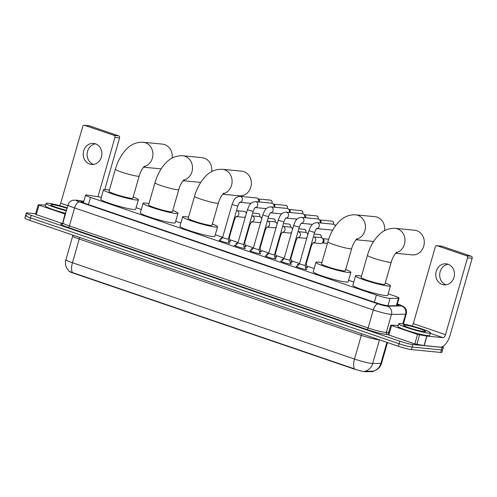 <?xml version="1.0" encoding="UTF-8"?>
<svg xmlns="http://www.w3.org/2000/svg" width="497" height="497" viewBox="0 0 497 497"><rect width="100%" height="100%" fill="white"/><g stroke="black" fill="none" stroke-linecap="round" stroke-linejoin="round"><path stroke-width="0.75" d="M298.243 265.193A5.287 0.509 -164 0 1 297.399 264.646A5.287 0.509 -164 0 1 298.032 264.584A5.287 0.509 -164 0 1 298.231 264.609M306.873 267.088A5.287 0.509 -164 0 1 307.556 267.56A5.287 0.509 -164 0 1 306.916 267.622A5.287 0.509 -164 0 1 305.518 267.386M282.868 259.943A5.287 0.509 -164 0 1 282.016 259.391A5.287 0.509 -164 0 1 282.656 259.335A5.287 0.509 -164 0 1 282.849 259.353M291.49 261.832A5.287 0.509 -164 0 1 292.18 262.304A5.287 0.509 -164 0 1 291.54 262.366A5.287 0.509 -164 0 1 290.136 262.136M267.485 254.688A5.287 0.509 -164 0 1 266.634 254.141A5.287 0.509 -164 0 1 267.274 254.079A5.287 0.509 -164 0 1 267.467 254.104M276.115 256.582A5.287 0.509 -164 0 1 276.798 257.055A5.287 0.509 -164 0 1 276.158 257.117A5.287 0.509 -164 0 1 274.76 256.881M252.103 249.438A5.287 0.509 -164 0 1 251.258 248.885A5.287 0.509 -164 0 1 251.898 248.829A5.287 0.509 -164 0 1 252.091 248.848M260.732 251.327A5.287 0.509 -164 0 1 261.416 251.799A5.287 0.509 -164 0 1 260.782 251.861A5.287 0.509 -164 0 1 259.378 251.631M236.727 244.182A5.287 0.509 -164 0 1 235.876 243.636A5.287 0.509 -164 0 1 236.516 243.573A5.287 0.509 -164 0 1 236.709 243.598M245.35 246.077A5.287 0.509 -164 0 1 246.04 246.549A5.287 0.509 -164 0 1 245.4 246.611A5.287 0.509 -164 0 1 243.996 246.375M221.345 238.933A5.287 0.509 -164 0 1 220.5 238.386A5.287 0.509 -164 0 1 221.134 238.324A5.287 0.509 -164 0 1 221.333 238.343M229.974 240.821A5.287 0.509 -164 0 1 230.658 241.293A5.287 0.509 -164 0 1 230.018 241.356A5.287 0.509 -164 0 1 228.62 241.126M305.779 268.79A5.622 0.54 -164 0 1 306.804 269.424A5.622 0.54 -164 0 1 306.127 269.486A5.622 0.54 -164 0 1 299.971 268.007A5.622 0.54 -164 0 1 295.995 266.324A5.622 0.54 -164 0 1 296.672 266.262A5.622 0.54 -164 0 1 297.2 266.33M290.403 263.54A5.622 0.54 -164 0 1 291.422 264.174A5.622 0.54 -164 0 1 290.745 264.236A5.622 0.54 -164 0 1 284.588 262.758A5.622 0.54 -164 0 1 280.612 261.074A5.622 0.54 -164 0 1 281.296 261.006A5.622 0.54 -164 0 1 281.818 261.074M275.021 258.285A5.622 0.54 -164 0 1 276.046 258.918A5.622 0.54 -164 0 1 275.363 258.98A5.622 0.54 -164 0 1 269.212 257.502A5.622 0.54 -164 0 1 265.236 255.818A5.622 0.54 -164 0 1 265.914 255.756A5.622 0.54 -164 0 1 266.435 255.825M259.645 253.035A5.622 0.54 -164 0 1 260.664 253.669A5.622 0.54 -164 0 1 259.987 253.731A5.622 0.54 -164 0 1 253.83 252.252A5.622 0.54 -164 0 1 249.854 250.569A5.622 0.54 -164 0 1 250.538 250.5A5.622 0.54 -164 0 1 251.06 250.569M244.263 247.779A5.622 0.54 -164 0 1 245.282 248.413A5.622 0.54 -164 0 1 244.605 248.475A5.622 0.54 -164 0 1 238.454 246.997A5.622 0.54 -164 0 1 234.478 245.313A5.622 0.54 -164 0 1 235.156 245.251A5.622 0.54 -164 0 1 235.677 245.319M228.881 242.53A5.622 0.54 -164 0 1 229.906 243.163A5.622 0.54 -164 0 1 229.229 243.226A5.622 0.54 -164 0 1 223.072 241.747A5.622 0.54 -164 0 1 219.096 240.063A5.622 0.54 -164 0 1 219.773 239.995A5.622 0.54 -164 0 1 220.301 240.063M101.313 197.266L87.714 195.141A9.909 0.951 16 0 0 86.782 195.017A9.909 0.951 16 0 0 85.583 195.128A9.909 0.951 16 0 0 90.479 197.408L376.409 295.063A9.909 0.951 16 0 0 390.046 298.393L398.476 298.262A9.909 0.951 16 0 0 398.998 298.113A9.909 0.951 16 0 0 394.102 295.833L388.188 293.814M68.977 271.182A8.921 0.857 16 0 0 73.376 273.164L353.205 368.731A8.921 0.857 16 0 0 365.481 371.731L372.856 371.613A8.921 0.857 16 0 0 373.328 371.476L373.409 371.178M353.758 282.054L348.602 280.289M314.172 268.535L306.661 265.97M299.293 263.453L291.279 260.714M283.911 258.198L275.903 255.464M268.535 252.948L260.521 250.208M253.153 247.692L245.139 244.959M237.777 242.443L229.763 239.703M222.395 237.187L215.288 234.764M180.865 223.004L175.702 221.246M141.272 209.485L136.116 207.721M72.382 272.53A11.561 5.312 108.9 0 1 72.45 262.727A13.214 1.267 16 0 1 65.921 259.689C65.182 262.385 65.362 265.013 66.468 267.579L69.114 271.312L72.382 272.53L354.436 368.861A11.561 5.312 -71.1 0 1 354.504 359.058A13.214 1.267 16 0 0 371.781 363.45A13.214 1.267 16 0 0 372.688 363.5L380.907 363.369A13.214 1.267 16 0 0 381.597 363.17L387.505 342.563M442.566 346.633A9.909 0.951 -164 0 1 443.349 347.273L442.622 349.801A9.909 0.951 -164 0 1 441.423 349.919L412.1 347.055A9.909 0.951 -164 0 1 399.141 343.762L30.472 217.854A9.909 0.951 -164 0 1 25.577 215.574L24.85 218.102A9.909 0.951 -164 0 0 29.745 220.382L398.414 346.291A9.909 0.951 -164 0 0 411.373 349.584L440.702 352.448A9.909 0.951 -164 0 0 441.895 352.33L442.622 349.801A9.909 0.951 -164 0 1 441.423 349.919L412.1 347.055A9.909 0.951 -164 0 1 399.141 343.762L30.472 217.854A9.909 0.951 -164 0 1 25.577 215.574A9.909 0.951 -164 0 1 26.77 215.462M364.245 371.352L373.272 371.172A11.561 10.977 -90.9 0 0 380.907 363.369L386.927 342.371M83.751 201.527L83.123 201.434A9.909 0.951 16 0 0 82.191 201.31A9.909 0.951 16 0 0 80.992 201.422A9.909 0.951 16 0 0 85.888 203.702L375.16 302.493A9.909 0.951 16 0 0 388.797 305.829L398.495 305.674A9.909 0.951 16 0 0 399.01 305.525A9.909 0.951 16 0 0 397.196 304.4M443.349 347.273A9.909 0.951 -164 0 1 442.15 347.391L412.821 344.527A9.909 0.951 -164 0 1 399.861 341.234L31.193 215.325A9.909 0.951 -164 0 1 26.298 213.045A9.909 0.951 -164 0 1 27.497 212.933L35.629 213.722M66.362 210.771A16.513 1.584 -164 0 1 46.109 203.391A16.513 1.584 -164 0 1 48.103 203.205A16.513 1.584 -164 0 1 67.194 207.87M65.641 213.3A16.513 1.584 -164 0 1 45.382 205.92L46.109 203.391M66.505 210.281A11.561 1.106 -164 0 1 50.893 204.876A11.561 1.106 -164 0 1 52.266 204.627A11.561 1.106 -164 0 1 67.058 208.361M93.498 164.414A10.567 9.331 95.6 0 1 87.174 153.411A10.567 9.331 95.6 0 1 95.505 143.844M95.443 143.826A10.567 9.331 -84.4 0 0 93.566 143.416A10.567 9.331 -84.4 0 0 83.409 151.958A10.567 9.331 -84.4 0 0 89.646 164.053A10.567 9.331 -84.4 0 0 91.516 164.457A10.567 9.331 -84.4 0 0 101.68 155.915A10.567 9.331 -84.4 0 0 95.443 143.826M62.504 223.563L64.977 214.002L39.021 205.137L36.3 214.617L35.486 214.238L38.201 204.758L39.021 205.137M62.255 223.482L36.3 214.617M84.297 125.269L88.926 125.722A1.653 1.46 95.6 0 1 89.224 125.784L84.589 125.337A1.653 1.46 -84.4 0 0 82.75 126.443L60.727 203.242A3.305 1.516 -71.1 0 1 59.485 205.609M118.646 135.836A1.653 1.46 95.6 0 1 119.584 137.893L114.95 137.439A1.653 1.46 -84.4 0 0 114.018 135.383L118.646 135.836L89.224 125.784M104.786 189.487L119.584 137.893M114.018 135.383L84.589 125.337M114.95 137.439L97.946 196.737M45.643 205.019L38.201 204.758M64.977 214.002L65.399 214.139M428.433 333.096A16.513 1.584 -164 0 1 410.354 328.753A16.513 1.584 -164 0 1 398.675 323.802A16.513 1.584 -164 0 1 400.669 323.615A16.513 1.584 -164 0 1 418.747 327.958A16.513 1.584 -164 0 1 430.427 332.909A16.513 1.584 -164 0 1 428.433 333.096M430.427 332.909L429.7 335.438A16.513 1.584 -164 0 1 427.706 335.624A16.513 1.584 -164 0 1 409.627 331.282A16.513 1.584 -164 0 1 397.948 326.33L398.675 323.802M404.831 325.038A11.561 1.106 -164 0 1 418.002 328.237A11.561 1.106 -164 0 1 425.581 331.629A11.561 1.106 -164 0 1 424.264 331.673A11.561 1.106 -164 0 1 412.131 328.79A11.561 1.106 -164 0 1 403.458 325.286A11.561 1.106 -164 0 1 404.831 325.038M143.552 167.178L160.065 168.787A12.388 10.934 -84.4 0 0 161.183 168.831M172.086 158.083A12.388 10.934 -84.4 0 0 164.669 144.608A12.388 10.934 -84.4 0 0 162.469 144.13L143.173 142.254A12.388 10.934 95.6 0 1 145.373 142.726A12.388 10.934 95.6 0 1 152.902 155.083A12.388 10.934 95.6 0 1 144 166.681M139.185 176.056A12.388 1.187 16 0 1 137.688 176.193A12.388 1.187 16 0 1 121.485 172.074A12.388 1.187 16 0 1 115.366 169.228L109.023 191.351A12.388 1.187 16 0 0 117.783 195.06A12.388 1.187 16 0 0 131.345 198.322A12.388 1.187 16 0 0 132.836 198.179L139.185 176.056C140.781 169.856 145 165.352 144.472 166.246M133.19 196.955A18.165 1.739 -164 0 1 138.396 199.769A18.165 1.739 -164 0 1 136.203 199.98A18.165 1.739 -164 0 1 116.317 195.197A18.165 1.739 -164 0 1 103.469 189.755A18.165 1.739 -164 0 1 105.662 189.55A18.165 1.739 -164 0 1 109.377 190.127M138.396 199.769L135.675 209.256A18.165 1.739 -164 0 1 133.482 209.461A18.165 1.739 -164 0 1 113.596 204.683A18.165 1.739 -164 0 1 100.748 199.235L103.469 189.755M183.138 180.697L199.657 182.306A12.388 10.934 -84.4 0 0 200.769 182.356M211.672 171.608A12.388 10.934 -84.4 0 0 204.255 158.127A12.388 10.934 -84.4 0 0 202.055 157.655L182.766 155.772A12.388 10.934 95.6 0 1 184.959 156.244A12.388 10.934 95.6 0 1 192.488 168.601A12.388 10.934 95.6 0 1 183.586 180.2M178.771 189.574A12.388 1.187 16 0 1 177.274 189.717A12.388 1.187 16 0 1 161.078 185.598A12.388 1.187 16 0 1 154.958 182.747L148.609 204.87A12.388 1.187 16 0 0 157.369 208.578A12.388 1.187 16 0 0 170.931 211.84A12.388 1.187 16 0 0 172.428 211.697L178.771 189.574C180.368 183.374 184.586 178.87 184.058 179.765M172.776 210.473A18.165 1.739 -164 0 1 177.982 213.294A18.165 1.739 -164 0 1 175.789 213.499A18.165 1.739 -164 0 1 155.903 208.721A18.165 1.739 -164 0 1 143.055 203.279A18.165 1.739 -164 0 1 145.248 203.068A18.165 1.739 -164 0 1 148.963 203.646M177.982 213.294L175.261 222.774A18.165 1.739 -164 0 1 173.068 222.979A18.165 1.739 -164 0 1 153.182 218.202A18.165 1.739 -164 0 1 140.334 212.759L143.055 203.279M222.724 194.221L239.243 195.83A12.388 10.934 -84.4 0 0 251.147 185.822A12.388 10.934 -84.4 0 0 243.841 171.651A12.388 10.934 -84.4 0 0 241.648 171.173L222.352 169.291A12.388 10.934 95.6 0 1 224.551 169.769A12.388 10.934 95.6 0 1 232.08 182.126A12.388 10.934 95.6 0 1 223.172 193.724M218.357 203.093A12.388 1.187 16 0 1 216.86 203.236A12.388 1.187 16 0 1 200.664 199.117A12.388 1.187 16 0 1 194.544 196.265L188.201 218.388A12.388 1.187 16 0 0 196.961 222.103A12.388 1.187 16 0 0 210.517 225.358A12.388 1.187 16 0 0 212.014 225.216L218.357 203.093C219.954 196.899 224.172 192.389 223.644 193.29M212.362 223.992A18.165 1.739 -164 0 1 217.568 226.812A18.165 1.739 -164 0 1 215.375 227.017A18.165 1.739 -164 0 1 195.489 222.24A18.165 1.739 -164 0 1 182.641 216.798A18.165 1.739 -164 0 1 184.841 216.586A18.165 1.739 -164 0 1 188.549 217.164M217.568 226.812L214.853 236.292A18.165 1.739 -164 0 1 212.654 236.497A18.165 1.739 -164 0 1 192.768 231.72A18.165 1.739 -164 0 1 179.926 226.278L182.641 216.798M356.038 239.747L372.551 241.356A12.388 10.934 -84.4 0 0 373.669 241.399M384.572 230.651A12.388 10.934 -84.4 0 0 377.148 217.177A12.388 10.934 -84.4 0 0 374.955 216.698L355.659 214.822A12.388 10.934 95.6 0 1 357.859 215.294A12.388 10.934 95.6 0 1 365.388 227.651A12.388 10.934 95.6 0 1 356.479 239.25M351.665 248.624A12.388 1.187 16 0 1 350.168 248.761A12.388 1.187 16 0 1 333.972 244.642A12.388 1.187 16 0 1 327.852 241.797L321.509 263.919A12.388 1.187 16 0 0 330.269 267.628A12.388 1.187 16 0 0 343.825 270.89A12.388 1.187 16 0 0 345.322 270.747L351.665 248.624C353.261 242.424 357.486 237.92 356.958 238.815M345.676 269.523A18.165 1.739 -164 0 1 350.882 272.337A18.165 1.739 -164 0 1 348.683 272.549A18.165 1.739 -164 0 1 328.797 267.765A18.165 1.739 -164 0 1 315.955 262.323A18.165 1.739 -164 0 1 318.148 262.118A18.165 1.739 -164 0 1 321.857 262.696M350.882 272.337L348.161 281.824A18.165 1.739 -164 0 1 345.968 282.029A18.165 1.739 -164 0 1 326.082 277.251A18.165 1.739 -164 0 1 313.234 271.809L315.955 262.323M395.624 253.265L412.137 254.88A12.388 10.934 -84.4 0 0 424.047 244.872A12.388 10.934 -84.4 0 0 416.741 230.695A12.388 10.934 -84.4 0 0 414.541 230.223L395.245 228.34A12.388 10.934 95.6 0 1 397.445 228.819A12.388 10.934 95.6 0 1 404.974 241.169A12.388 10.934 95.6 0 1 396.072 252.768M391.257 262.143A12.388 1.187 16 0 1 389.76 262.286A12.388 1.187 16 0 1 373.558 258.167A12.388 1.187 16 0 1 367.438 255.315L361.095 277.438A12.388 1.187 16 0 0 369.855 281.147A12.388 1.187 16 0 0 383.411 284.408A12.388 1.187 16 0 0 384.908 284.265L391.257 262.143C392.854 255.949 397.072 251.439 396.544 252.339M385.262 283.041A18.165 1.739 -164 0 1 390.468 285.862A18.165 1.739 -164 0 1 388.269 286.067A18.165 1.739 -164 0 1 368.389 281.29A18.165 1.739 -164 0 1 355.541 275.847A18.165 1.739 -164 0 1 357.734 275.636A18.165 1.739 -164 0 1 361.449 276.214M390.468 285.862L387.747 295.342A18.165 1.739 -164 0 1 385.554 295.547A18.165 1.739 -164 0 1 365.668 290.77A18.165 1.739 -164 0 1 352.82 285.328L355.541 275.847M219.836 240.567L222.55 237.622L228.266 239.256M239.945 202.267A2.976 2.622 95.6 0 0 242.399 199.713A2.976 2.622 95.6 0 0 240.778 196.52A2.976 2.622 95.6 0 0 240.623 196.464A2.976 2.622 95.6 0 0 240.094 196.352L256.359 197.936A2.976 2.622 95.6 0 1 256.887 198.048A2.976 2.622 95.6 0 1 257.558 198.402A2.976 2.622 95.6 0 1 258.57 201.745A2.976 2.622 95.6 0 1 258.527 201.9M257.558 198.402L258.688 199.247A2.15 1.895 95.6 0 1 259.304 201.975M235.211 245.822L237.933 242.878L243.642 244.512L244.387 248.45M255.328 207.522A2.976 2.622 95.6 0 0 257.775 204.969A2.976 2.622 95.6 0 0 256.154 201.776A2.976 2.622 95.6 0 0 255.998 201.714A2.976 2.622 95.6 0 0 255.47 201.602L271.741 203.186A2.976 2.622 95.6 0 1 272.269 203.304A2.976 2.622 95.6 0 1 272.934 203.652A2.976 2.622 95.6 0 1 273.953 207A2.976 2.622 95.6 0 1 273.903 207.15M272.934 203.652L274.064 204.497A2.15 1.895 95.6 0 1 274.686 207.23M250.594 251.072L253.308 248.127L259.024 249.761L259.769 253.706M270.71 212.772A2.976 2.622 95.6 0 0 273.157 210.219A2.976 2.622 95.6 0 0 271.536 207.025A2.976 2.622 95.6 0 0 271.381 206.969A2.976 2.622 95.6 0 0 270.853 206.851L287.123 208.442A2.976 2.622 95.6 0 1 287.651 208.554A2.976 2.622 95.6 0 1 288.316 208.908A2.976 2.622 95.6 0 1 289.329 212.25A2.976 2.622 95.6 0 1 289.285 212.405M288.316 208.908L289.447 209.753A2.15 1.895 95.6 0 1 290.068 212.48M265.976 256.328L268.691 253.383L274.406 255.017L275.152 258.956M286.086 218.028A2.976 2.622 95.6 0 0 288.54 215.474A2.976 2.622 95.6 0 0 286.912 212.281A2.976 2.622 95.6 0 0 286.757 212.219A2.976 2.622 95.6 0 0 286.235 212.107L302.499 213.691A2.976 2.622 95.6 0 1 303.027 213.809A2.976 2.622 95.6 0 1 303.698 214.157A2.976 2.622 95.6 0 1 304.711 217.506A2.976 2.622 95.6 0 1 304.661 217.655M303.698 214.157L304.829 215.002A2.15 1.895 95.6 0 1 305.444 217.736M281.352 261.577L284.073 258.633L289.782 260.266L290.528 264.211M301.468 223.277A2.976 2.622 95.6 0 0 303.915 220.724A2.976 2.622 95.6 0 0 302.294 217.531A2.976 2.622 95.6 0 0 302.139 217.475A2.976 2.622 95.6 0 0 301.611 217.357L317.881 218.947A2.976 2.622 95.6 0 1 318.409 219.059A2.976 2.622 95.6 0 1 319.074 219.413A2.976 2.622 95.6 0 1 320.093 222.755A2.976 2.622 95.6 0 1 320.043 222.911M319.074 219.413L320.205 220.258A2.15 1.895 95.6 0 1 320.826 222.985M296.734 266.833L299.449 263.888L305.164 265.516L305.91 269.461M332.723 230.117A2.976 2.622 95.6 0 1 332.686 230.117L316.8 228.57M316.85 228.533A2.976 2.622 95.6 0 0 319.298 225.98A2.976 2.622 95.6 0 0 317.676 222.786A2.976 2.622 95.6 0 0 317.521 222.724A2.976 2.622 95.6 0 0 316.993 222.613L333.257 224.197A2.976 2.622 95.6 0 1 333.785 224.315A2.976 2.622 95.6 0 1 334.456 224.663A2.976 2.622 95.6 0 1 335.4 225.955M334.456 224.663L335.587 225.508A2.15 1.895 95.6 0 1 335.674 225.576M228.769 237.504L229.341 237.485M245.487 216.537A2.976 2.622 95.6 0 1 244.754 217.052A2.976 2.622 95.6 0 1 243.493 217.282L236.373 216.586M236.423 216.555A2.976 2.622 95.6 0 0 238.871 214.002A2.976 2.622 95.6 0 0 237.249 210.809A2.976 2.622 95.6 0 0 237.094 210.747A2.976 2.622 95.6 0 0 236.566 210.635L244.07 211.362A2.976 2.622 95.6 0 1 244.592 211.48A2.976 2.622 95.6 0 1 245.263 211.834A2.976 2.622 95.6 0 1 246.338 213.567M245.263 211.834L246.394 212.673A2.15 1.895 95.6 0 1 246.555 212.809M244.151 242.76L244.723 242.735M260.863 221.792A2.976 2.622 95.6 0 1 260.13 222.308A2.976 2.622 95.6 0 1 258.869 222.532L251.755 221.842M251.799 221.805A2.976 2.622 95.6 0 0 254.253 219.252A2.976 2.622 95.6 0 0 252.631 216.058A2.976 2.622 95.6 0 0 252.476 216.002A2.976 2.622 95.6 0 0 251.948 215.884L259.446 216.617A2.976 2.622 95.6 0 1 259.974 216.729A2.976 2.622 95.6 0 1 260.639 217.083A2.976 2.622 95.6 0 1 261.714 218.817M260.639 217.083L261.776 217.928A2.15 1.895 95.6 0 1 261.931 218.059M259.527 248.009L260.105 247.991L260.832 251.867M276.245 227.042A2.976 2.622 95.6 0 1 275.512 227.558A2.976 2.622 95.6 0 1 274.251 227.788L267.137 227.092M267.181 227.061A2.976 2.622 95.6 0 0 269.629 224.507A2.976 2.622 95.6 0 0 268.007 221.314A2.976 2.622 95.6 0 0 267.852 221.252A2.976 2.622 95.6 0 0 267.324 221.14L274.829 221.867A2.976 2.622 95.6 0 1 275.357 221.985A2.976 2.622 95.6 0 1 276.021 222.339A2.976 2.622 95.6 0 1 277.096 224.072M276.021 222.339L277.152 223.178A2.15 1.895 95.6 0 1 277.314 223.315M274.909 253.265L275.481 253.24L276.214 257.117M291.621 232.292A2.976 2.622 95.6 0 1 290.894 232.813A2.976 2.622 95.6 0 1 289.633 233.037L282.513 232.347M282.563 232.31A2.976 2.622 95.6 0 0 285.011 229.757A2.976 2.622 95.6 0 0 283.389 226.564A2.976 2.622 95.6 0 0 283.234 226.508A2.976 2.622 95.6 0 0 282.706 226.39L290.205 227.123A2.976 2.622 95.6 0 1 290.733 227.235A2.976 2.622 95.6 0 1 291.404 227.589A2.976 2.622 95.6 0 1 292.472 229.322M291.404 227.589L292.534 228.434A2.15 1.895 95.6 0 1 292.69 228.564M290.291 258.515L290.863 258.496L291.596 262.373M307.003 237.547A2.976 2.622 95.6 0 1 306.27 238.063A2.976 2.622 95.6 0 1 305.009 238.293L297.896 237.597M297.939 237.56A2.976 2.622 95.6 0 0 300.393 235.013A2.976 2.622 95.6 0 0 298.765 231.819A2.976 2.622 95.6 0 0 298.61 231.757A2.976 2.622 95.6 0 0 298.088 231.645L305.587 232.372A2.976 2.622 95.6 0 1 306.115 232.49A2.976 2.622 95.6 0 1 306.779 232.844A2.976 2.622 95.6 0 1 307.854 234.578M306.779 232.844L307.91 233.683A2.15 1.895 95.6 0 1 308.072 233.82M305.667 263.77L306.239 263.745L306.972 267.622M313.321 242.816A2.976 2.622 95.6 0 0 315.769 240.262A2.976 2.622 95.6 0 0 314.147 237.069A2.976 2.622 95.6 0 0 313.992 237.013A2.976 2.622 95.6 0 0 313.464 236.895L320.969 237.628A2.976 2.622 95.6 0 1 321.491 237.74A2.976 2.622 95.6 0 1 322.162 238.094A2.976 2.622 95.6 0 1 323.174 241.436A2.976 2.622 95.6 0 1 321.652 243.319A2.976 2.622 95.6 0 1 320.391 243.542L313.272 242.853M322.162 238.094L323.292 238.939A2.15 1.895 95.6 0 1 322.926 242.71L321.652 243.319M446.064 284.824A10.567 9.331 95.6 0 1 439.739 273.822A10.567 9.331 95.6 0 1 448.07 264.255M448.008 264.236A10.567 9.331 -84.4 0 0 446.138 263.826A10.567 9.331 -84.4 0 0 435.975 272.368A10.567 9.331 -84.4 0 0 442.212 284.464A10.567 9.331 -84.4 0 0 444.082 284.868A10.567 9.331 -84.4 0 0 454.246 276.326A10.567 9.331 -84.4 0 0 448.008 264.236M417.542 334.413L426.911 336.09L424.189 345.57L414.827 343.893L417.542 334.413L391.586 325.547L388.865 335.028L388.051 334.649L390.772 325.168L391.586 325.547M414.827 343.893L388.865 335.028M424.189 345.57L440.33 347.142A13.214 6.076 108.9 0 0 450.127 335.102L472.15 258.303L467.522 257.85L445.498 334.649A3.305 1.516 -71.1 0 1 443.044 337.662L426.911 336.09M436.863 245.68L441.498 246.133A1.653 1.46 95.6 0 1 441.79 246.195L437.155 245.748A1.653 1.46 -84.4 0 0 435.316 246.854L413.293 323.653A3.305 1.516 -71.1 0 1 412.05 326.02M467.522 257.85A1.653 1.46 -84.4 0 0 466.584 255.793L471.218 256.247L441.79 246.195M471.218 256.247A1.653 1.46 95.6 0 1 472.15 258.303M466.584 255.793L437.155 245.748M398.209 325.429L390.772 325.168M372.856 371.613L372.992 371.153M365.481 371.731L365.612 371.271M353.205 368.731L353.299 368.42M73.376 273.164L73.463 272.853M88.423 204.571L90.479 197.408M396.345 305.705L398.476 298.262M387.927 305.773L390.046 298.393M374.359 302.219L376.409 295.063M361.549 333.698A3.305 1.516 -71.1 0 1 361.3 335.351L79.247 239.026A13.214 1.267 -164 0 1 72.717 235.982L65.921 259.689M379.391 339.793A13.214 1.267 -164 0 1 378.577 339.749A13.214 1.267 -164 0 1 361.3 335.351L354.504 359.058L72.45 262.727L79.247 239.026A3.305 1.516 -71.1 0 0 79.495 237.373M364.984 371.321A11.561 10.977 -90.9 0 0 372.688 363.5L379.472 339.824M398.414 346.291L399.861 341.234M411.373 349.584L412.821 344.527M29.745 220.382L31.193 215.325M440.702 352.448L442.15 347.391M83.794 201.372L77.625 200.409A6.604 0.634 16 0 0 77.004 200.328A6.604 0.634 16 0 0 79.47 201.925L378.18 303.94A6.604 0.634 16 0 0 386.821 306.14A6.604 0.634 16 0 0 387.275 306.164L401.396 305.941A6.604 0.634 16 0 0 398.482 304.319L397.333 303.928M403.402 324.019L406.279 313.98A13.214 1.267 -164 0 1 405.589 314.179L391.462 314.402A13.214 1.267 -164 0 1 390.561 314.359A13.214 1.267 -164 0 1 373.284 309.96L74.569 207.945A13.214 1.267 -164 0 1 68.046 204.907L62.877 222.923A13.214 1.267 16 0 0 69.406 225.961L368.115 327.977A13.214 1.267 16 0 0 385.392 332.375A13.214 1.267 16 0 0 386.299 332.418L388.704 332.381M388.101 334.469L387.343 334.481A14.867 1.423 -164 0 1 366.892 329.48L68.182 227.464A1.653 0.758 108.9 0 0 69.406 225.961L74.569 207.945A6.604 3.038 -71.1 0 1 79.47 201.925M387.343 334.481A1.653 1.566 89.1 0 1 386.299 332.418L391.462 314.402A6.604 6.268 -90.9 0 0 387.275 306.164M68.182 227.464A14.867 1.423 -164 0 1 62.119 223.836M378.18 303.94A6.604 3.038 -71.1 0 0 373.284 309.96L368.115 327.977A1.653 0.758 108.9 0 1 366.892 329.48M401.396 305.941A6.604 6.268 -90.9 0 1 405.589 314.179L402.8 323.914M398.482 304.319A6.604 3.038 -71.1 0 1 398.799 304.388L397.339 303.891M77.625 200.409A6.604 5.218 -81.1 0 0 76.836 200.204L83.813 201.297M82.806 202.546L83.123 201.434M67.828 205.665L60.727 203.242M271.033 200.328A2.15 0.988 108.9 0 0 270.877 200.235L270.387 200.129A2.15 1.895 95.6 0 1 271.871 203.205M272.089 203.248L272.107 201.316L270.877 200.235A2.15 0.988 108.9 0 0 270.772 200.216M222.55 237.634L232.049 204.509L237.765 206.149C239.43 201.776 239.523 202.987 240.045 202.211L239.517 202.267M286.415 205.584A2.15 0.988 108.9 0 0 286.253 205.491L285.769 205.385A2.15 1.895 95.6 0 1 287.247 208.454M287.471 208.504L287.483 206.572L286.253 205.491A2.15 0.988 108.9 0 0 286.148 205.466M237.926 242.884L247.425 209.759L253.141 211.399C254.812 207.032 254.905 208.243 255.421 207.46L254.893 207.522M301.797 210.834A2.15 0.988 108.9 0 0 301.636 210.74L301.151 210.635A2.15 1.895 95.6 0 1 302.63 213.71M302.853 213.753L302.866 211.821L301.636 210.74A2.15 0.988 108.9 0 0 301.53 210.722M253.308 248.133L262.807 215.015L268.523 216.655C270.188 212.281 270.287 213.493 270.803 212.71L270.275 212.772M317.173 216.089A2.15 0.988 108.9 0 0 317.011 215.996L316.527 215.891A2.15 1.895 95.6 0 1 318.005 218.96M318.229 219.009L318.242 217.077L317.011 215.996A2.15 0.988 108.9 0 0 316.912 215.971M268.691 253.389L278.183 220.264L283.899 221.904C285.57 217.537 285.663 218.748 286.179 217.966L285.657 218.021M332.555 221.339A2.15 0.988 108.9 0 0 332.394 221.246L331.909 221.14A2.15 1.895 95.6 0 1 333.388 224.215M333.611 224.259L333.624 222.327L332.394 221.246A2.15 0.988 108.9 0 0 332.288 221.227M284.067 258.639L293.565 225.52L299.281 227.16C300.946 222.786 301.045 223.998 301.561 223.215L301.033 223.277M299.449 263.895L308.948 230.77L314.663 232.41C316.328 228.042 316.421 229.254 316.943 228.471L316.415 228.527M258.744 213.76A2.15 0.988 108.9 0 0 258.583 213.667L258.098 213.561A2.15 1.895 95.6 0 1 259.577 216.636M259.801 216.68L259.813 214.747L258.583 213.667A2.15 0.988 108.9 0 0 258.477 213.642M233.665 220.438L234.236 220.432L229.341 237.498L230.074 241.362M274.12 219.015A2.15 0.988 108.9 0 0 273.959 218.922L273.474 218.817A2.15 1.895 95.6 0 1 274.953 221.886M275.176 221.929L275.189 219.997L273.959 218.922A2.15 0.988 108.9 0 0 273.853 218.897M249.047 225.694L249.618 225.681L244.723 242.753L245.456 246.611M289.502 224.265A2.15 0.988 108.9 0 0 289.341 224.172L288.856 224.066A2.15 1.895 95.6 0 1 290.335 227.135M290.559 227.185L290.571 225.253L289.341 224.172A2.15 0.988 108.9 0 0 289.235 224.147M264.423 230.943L264.994 230.937L260.099 248.003M304.878 229.521A2.15 0.988 108.9 0 0 304.723 229.421L304.232 229.322A2.15 1.895 95.6 0 1 305.717 232.391M305.935 232.434L305.953 230.502L304.723 229.421A2.15 0.988 108.9 0 0 304.618 229.403M279.805 236.199L280.376 236.187L275.481 253.259M320.261 234.77A2.15 0.988 108.9 0 0 320.099 234.677L319.614 234.572A2.15 1.895 95.6 0 1 321.093 237.641M321.317 237.69L321.329 235.758L320.099 234.677A2.15 0.988 108.9 0 0 319.993 234.652M295.181 241.449L295.752 241.443L290.863 258.508M310.563 246.705L311.134 246.692L306.239 263.764M445.498 334.649L413.293 323.653M443.044 337.662L430.309 333.313M424.034 345.552L426.755 336.065M419.549 334.941L416.828 344.421M83.39 202.782L85.583 195.128M396.823 305.698L398.998 298.113M373.396 371.184L376.788 369.681C379.174 368.091 380.777 365.916 381.597 363.17M72.842 235.1L72.717 235.982M76.836 200.204L73.053 200.21L71.742 200.645C69.884 201.521 68.654 202.944 68.046 204.907M62.926 223.942L61.92 223.905L62.877 222.923M26.298 213.045L25.577 215.574M406.279 313.98C406.801 312.01 406.515 310.165 405.428 308.451L403.545 306.531L398.799 304.388M115.366 169.228C117.547 161.693 120.957 155.312 125.604 150.082C130.463 144.571 136.321 141.962 143.173 142.254M154.958 182.747C157.133 175.217 160.543 168.831 165.19 163.6C170.055 158.096 175.907 155.486 182.766 155.772M194.544 196.265C196.719 188.736 200.129 182.356 204.776 177.125C209.641 171.614 215.499 169.005 222.352 169.291M327.852 241.797C330.027 234.261 333.437 227.881 338.084 222.65C342.949 217.146 348.807 214.53 355.659 214.822M367.438 255.315C369.613 247.786 373.03 241.399 377.677 236.168C382.535 230.664 388.393 228.055 395.245 228.34M239.902 202.304L251.022 203.391M237.765 206.149L228.266 239.268L229.011 243.201M240.094 196.352C234.23 196.974 233.801 200.682 232.049 204.509M270.387 200.129L258.297 198.955M255.284 207.56L266.404 208.641M243.642 244.524L253.141 211.399M255.47 201.602C249.606 202.223 249.183 205.938 247.425 209.759M285.769 205.385L273.673 204.205M270.66 212.809L281.787 213.896M259.024 249.774L268.523 216.655M270.853 206.851C264.988 207.479 264.559 211.188 262.807 215.015M301.151 210.635L289.055 209.461M286.042 218.065L297.163 219.146M274.406 255.029L283.899 221.904M286.235 212.107C280.364 212.728 279.941 216.443 278.183 220.264M316.527 215.891L304.437 214.71M301.418 223.315L312.545 224.402M289.782 260.279L299.281 227.16M301.611 217.357C295.746 217.984 295.317 221.693 293.565 225.52M331.909 221.14L319.813 219.966M305.164 265.535L314.663 232.41M316.993 222.613C311.128 223.234 310.7 226.949 308.948 230.77M335.891 225.284L335.195 225.216M222.805 236.746L220.96 238.746M245.431 216.729L244.754 217.052M235.988 216.549L236.516 216.493C236 217.27 235.901 216.065 234.236 220.432M258.098 213.561L252.675 213.033M246.655 212.449L246.003 212.381M238.181 242.002L236.336 244.002M260.807 221.985L260.13 222.308M251.37 221.805L251.892 221.743C251.376 222.526 251.283 221.314 249.618 225.681M273.474 218.817L268.051 218.289M262.037 217.698L261.385 217.636M253.563 247.251L251.718 249.252M276.189 227.235L275.512 227.558M266.746 227.054L267.274 226.999C266.759 227.775 266.665 226.57 264.994 230.937M288.856 224.066L283.433 223.538M277.419 222.954L276.761 222.886M268.939 252.507L267.094 254.507M291.565 232.49L290.894 232.813M282.128 232.31L282.656 232.248C282.134 233.031 282.041 231.819 280.376 236.187M304.232 229.322L298.815 228.788M292.795 228.204L292.143 228.142M284.321 257.757L282.476 259.757M306.947 237.74L306.27 238.063M297.51 237.56L298.032 237.504C297.517 238.28 297.423 237.069 295.752 241.443M319.614 234.572L314.191 234.044M308.177 233.46L307.519 233.391M299.703 263.012L297.858 265.013M327.393 243.4L322.485 242.921M312.886 242.816L313.414 242.753C312.899 243.536 312.799 242.325 311.134 246.692M328.666 239.206L322.901 238.647"/></g></svg>
